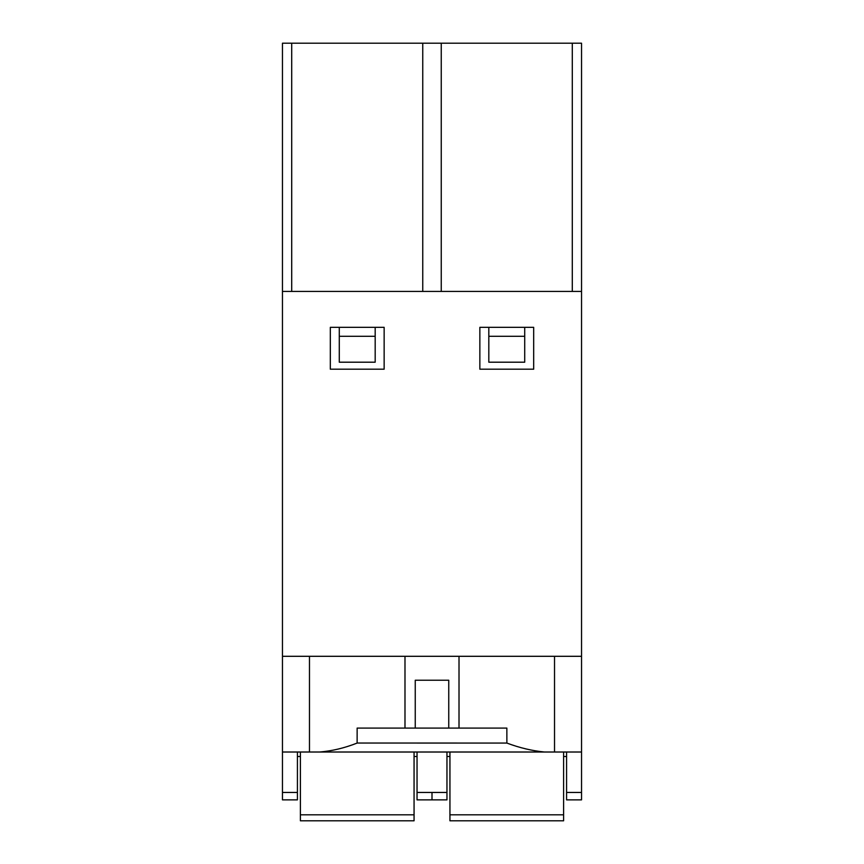 <?xml version="1.0" encoding="UTF-8"?>
<svg xmlns="http://www.w3.org/2000/svg" width="864" height="864" viewBox="0 0 864 864"><rect width="100%" height="100%" fill="white"/><g stroke="black" fill="none" stroke-linecap="round" stroke-linejoin="round"><path stroke-width="1.3" d="M357.124 743.072C344.358 748.084 331.819 751.064 319.518 752.015L309.474 752.015L309.474 656.305M404.989 728.082L404.989 656.305L282.463 656.305L282.463 43.2L422.755 43.2L422.755 291.438L441.245 291.438L441.245 43.2L422.755 43.2M339.282 336.29L375.181 336.29L375.181 362.2L339.282 362.2L339.282 327.326M297.421 752.015L297.421 792.45L282.463 792.45L282.463 799.87L282.463 656.305M414.061 752.015L414.061 820.8L300.402 820.8L300.402 752.015M415.249 752.015L448.751 752.015M448.751 728.082L448.751 680.238L415.249 680.238L415.249 728.082M459.011 728.082L459.011 656.305L506.768 656.305L357.232 656.305M319.518 752.015L554.526 752.015L554.526 656.305L506.768 656.305L581.537 656.305L581.537 291.438L282.463 291.438M479.855 327.326L479.855 369.198L533.682 369.198L533.682 327.326L479.855 327.326M384.145 327.326L384.145 369.198L330.318 369.198L330.318 327.326L384.145 327.326M581.537 291.438L581.537 43.2L441.245 43.2M554.526 656.305L581.537 656.305L581.537 799.87L581.537 792.45L566.579 792.45L566.579 799.87L581.537 799.87M291.708 291.438L291.708 43.2M572.292 291.438L572.292 43.2M581.537 752.015L446.958 752.015L446.958 799.87L446.958 792.45L432 792.45L432 799.87L446.958 799.87L417.042 799.87L417.042 752.015L282.463 752.015M357.145 728.082L506.855 728.082L506.876 743.062L357.124 743.04L357.145 728.082M566.579 756.497L563.598 756.497M449.939 756.497L446.958 756.497M417.042 756.497L414.061 756.497M300.402 756.497L297.421 756.497M506.876 743.072C519.728 747.878 532.267 750.848 544.482 752.015M488.819 336.29L524.718 336.29L524.718 362.2L488.819 362.2L488.819 327.326M449.939 752.015L449.939 820.8L563.598 820.8L563.598 752.015M566.579 752.015L566.579 792.45M524.718 336.29L524.718 327.326M375.181 336.29L375.181 327.326M297.421 792.45L297.421 799.87L282.463 799.87M432 792.45L417.042 792.45L417.042 799.87M563.598 814.817L449.939 814.817M300.402 814.817L414.061 814.817"/></g></svg>
